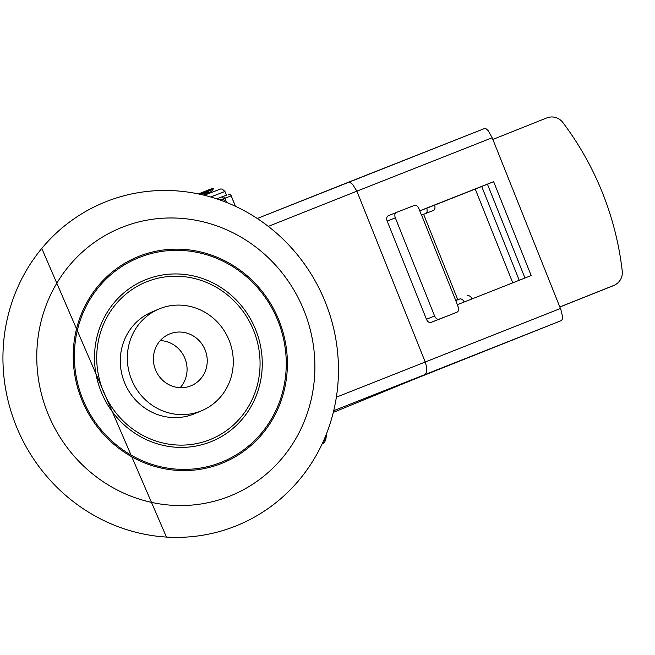 <?xml version="1.0" encoding="UTF-8"?>
<svg xmlns="http://www.w3.org/2000/svg" width="655" height="655" viewBox="0 0 655 655"><rect width="100%" height="100%" fill="white"/><g stroke="black" fill="none" stroke-linecap="round" stroke-linejoin="round"><path stroke-width="0.98" d="M304.084 310.765A144.796 138.017 -112.9 0 1 158.273 503.687A144.796 138.017 -112.9 0 1 65.14 270.834A144.796 138.017 -112.9 0 1 304.084 310.765M279.071 320.598A111.497 106.282 67.1 0 0 95.073 289.846A111.497 106.282 67.1 0 0 166.788 469.16A111.497 106.282 67.1 0 0 279.071 320.598M325.429 302.405A174.672 166.501 -112.9 0 1 149.528 535.143A174.672 166.501 -112.9 0 1 37.171 254.238A174.672 166.501 -112.9 0 1 325.429 302.405M201.814 410.66L194.772 413.641A55.159 52.58 -112.9 0 1 124.851 383.347A55.159 52.58 -112.9 0 1 151.763 312.05L158.805 309.07A55.159 52.58 67.1 0 0 131.892 380.367A55.159 52.58 67.1 0 0 201.814 410.66A55.159 52.58 67.1 0 0 229.168 340.436A55.159 52.58 67.1 0 0 158.805 309.07M253.714 330.726A85.035 81.056 -112.9 0 1 168.081 444.033A85.035 81.056 -112.9 0 1 113.38 307.277A85.035 81.056 -112.9 0 1 253.714 330.726M278.023 321.007A110.318 105.16 -112.9 0 1 166.935 468.006A110.318 105.16 -112.9 0 1 95.974 290.591A110.318 105.16 -112.9 0 1 278.023 321.007M255.753 329.915A87.336 83.251 -112.9 0 1 167.803 446.284A87.336 83.251 -112.9 0 1 111.62 305.836A87.336 83.251 -112.9 0 1 255.753 329.915M160.262 340.575A28.042 26.724 -112.9 0 1 184.988 358.522A28.042 26.724 -112.9 0 1 180.199 387.694M205.146 349.991A28.042 26.724 -112.9 0 1 191.244 385.689A28.042 26.724 -112.9 0 1 155.694 370.288A28.042 26.724 -112.9 0 1 169.383 334.05A28.042 26.724 -112.9 0 1 205.146 349.991M41.781 248.425L166.46 537.075M333.731 410.685L561.36 320.573L413.256 379.605L333.313 412.404M484.569 128.503L257.251 218.5L347.838 182.475L350.351 182.696L352.488 184.227L356.885 191.162L492.175 137.763L488.188 130.656L485.92 128.658L484.569 128.503L347.887 182.458M424.628 374.545L426.29 372.621L426.773 370.01L426.544 366.71L425.169 361.879L356.885 191.162L268.296 226.393M561.36 320.573L562.227 319.501L562.489 316.439L560.909 309.684L492.175 137.763M524.958 278.015L487.443 184.202L426.683 208.282A4.593 3.103 -112.1 0 1 426.077 213.333M419.74 210.828L493.624 181.664L531.18 275.558L457.296 304.722M493.624 181.664L487.443 184.202M434.429 205.13L419.773 210.91M421.525 214.955L455.667 300.317L457.706 299.54L423.564 214.185L421.411 215.004L418.848 208.601A4.593 2.972 -112.1 0 0 414.378 205.416L396.39 212.457A4.593 2.972 -112.1 0 0 396.365 212.466L388.268 215.757A4.593 2.972 67.9 0 0 388.243 215.765A4.593 2.972 67.9 0 0 387.203 221.112L426.462 319.272A4.593 2.972 67.9 0 0 430.941 322.456L439.063 319.157A4.593 2.972 -112.1 0 1 434.592 315.972L426.462 319.272M457.706 299.54L455.585 300.448M492.847 139.441L546.769 117.925A13.788 13.665 -114.5 0 1 562.776 122.444A301.955 299.269 -114.5 0 1 622.25 271.145A13.788 13.665 -114.5 0 1 613.776 285.433L612.384 286.071A13.788 13.665 65.5 0 0 612.982 285.817L614.374 285.179M455.667 300.317L458.115 306.761A4.593 2.972 -112.1 0 1 457.075 312.107A4.593 2.972 -112.1 0 1 457.051 312.116L448.929 315.415A4.593 2.972 67.9 0 0 448.953 315.407A4.593 2.972 67.9 0 0 448.978 315.399M387.203 221.112L395.325 217.812A4.593 2.972 -112.1 0 1 396.365 212.466L388.243 215.765M455.61 300.498L459.638 299.04A4.593 3.103 -112.1 0 1 464.166 302.012M423.613 214.3L433.34 210.484A4.593 3.103 67.9 0 0 433.373 210.476A4.593 3.103 67.9 0 0 434.527 205.089M472.05 298.901A4.593 3.103 67.9 0 0 467.482 295.847M459.638 299.04L455.651 300.604M448.929 315.415L430.941 322.456M439.063 319.157L448.953 315.407M559.845 306.949L613.776 285.433M612.384 286.071L559.869 307.023M395.325 217.812L434.592 315.972M208.159 193.528L203.353 195.051M206.456 194.379L211.082 191.751L203.377 193.855M201.65 194.65L213.391 188.771M198.383 193.937L212.932 188.206L200.291 194.347M212.932 188.206L213.399 188.796M326.305 434.306L325.863 438.457L324.929 439.701L324.004 439.824M326.436 434.65A1.146 1.007 2.1 0 1 326.55 435.108A1.146 1.146 0 0 0 326.468 434.642L326.313 434.265M323.635 440.651L324.872 440.61L325.74 439.661L326.55 435.108M226.622 202.477L224.886 198.146A2.301 2.243 -110.2 0 0 221.963 196.852L221.955 196.852A2.301 0.696 68.3 0 1 223.445 198.719L224.64 201.699M235.415 206.292L231.231 195.82A2.301 2.301 0 0 0 228.3 194.519L228.243 194.543A2.301 2.243 69.8 0 1 228.3 194.519L228.3 194.519A2.301 2.243 69.8 0 1 231.182 195.845L235.341 206.259M210.697 196.999L224.952 191.465L226.442 195.206L222.078 196.803M221.955 196.852L216.821 198.891L221.955 196.852A2.301 2.301 0 0 1 222.012 196.827L223.756 196.189M560.451 308.48L336.375 397.184M475.243 189.017L512.759 282.829M519.218 280.274L481.703 186.47M322.096 444.025L324.544 442.387L322.514 443.124M220.137 200.029L231.182 195.845M211.344 192.447L211.09 191.809M211.049 191.858L213.391 188.869M324.544 442.387L325.797 439.538M204.229 195.264L220.702 188.968L222.209 189.066L224.952 191.465"/></g></svg>
